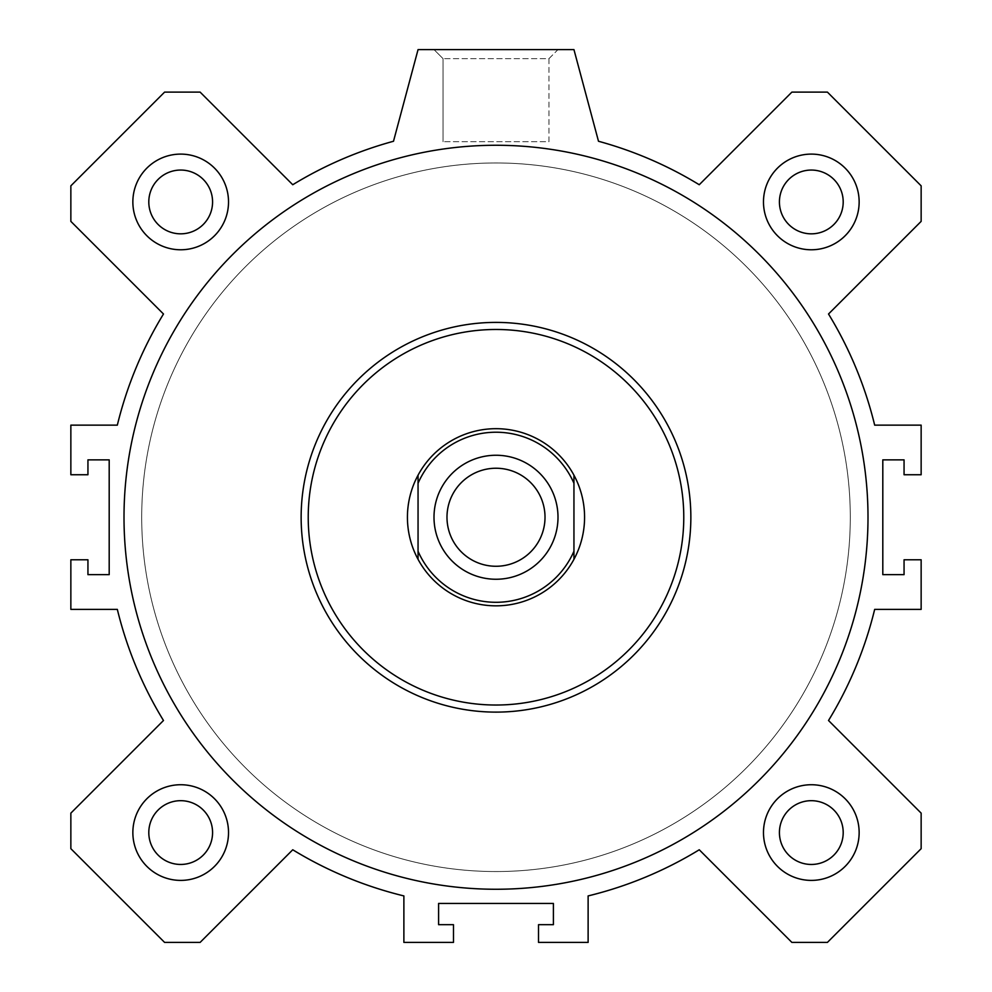 <?xml version="1.0" encoding="UTF-8"?>
<svg xmlns="http://www.w3.org/2000/svg" width="992" height="992" viewBox="0 0 992 992"><rect width="100%" height="100%" fill="white"/><g stroke="black" fill="none" stroke-linecap="round" stroke-linejoin="round"><path stroke-width="0.74" stroke-dasharray="4.96 3.72" d="M301.146 517.254A194.854 194.854 0 0 1 593.427 348.502A194.854 194.854 0 0 1 593.427 686.005A194.854 194.854 0 0 1 301.146 517.254A194.854 194.854 0 0 1 593.427 348.502A194.854 194.854 0 0 1 593.427 686.005A194.854 194.854 0 0 1 301.146 517.254M124 517.254A372 372 0 0 0 682 839.418A372 372 0 0 0 682 195.102A372 372 0 0 0 124 517.254A372 372 0 0 0 682 839.418A372 372 0 0 0 682 195.102A372 372 0 0 0 124 517.254M393.502 141.261L418.054 49.6L573.946 49.6L598.498 141.261A389.72 389.72 0 0 1 699.248 184.735L791.876 92.12L827.415 92.12L921.146 185.839L921.146 221.377L828.518 314.005A389.72 389.72 0 0 1 874.671 425.146L921.146 425.146L921.146 474.746L904.059 474.746L904.059 459.866L882.806 459.866L882.806 574.653L904.059 574.653L904.059 559.773L921.146 559.773L921.146 609.373L874.671 609.373A389.72 389.72 0 0 1 828.518 720.502L921.146 813.13L921.146 848.681L827.415 942.4L791.876 942.4L699.248 849.772A389.72 389.72 0 0 1 588.12 895.925L588.12 942.4L538.52 942.4L538.52 924.68L553.4 924.68L553.4 903.427L438.6 903.427L438.6 924.68L453.48 924.68L453.48 942.4L403.88 942.4L403.88 895.925A389.72 389.72 0 0 1 292.752 849.772L200.124 942.4L164.585 942.4L70.854 848.681L70.854 813.13L163.482 720.502A389.72 389.72 0 0 1 117.329 609.373L70.854 609.373L70.854 559.773L87.941 559.773L87.941 574.653L109.194 574.653L109.194 459.866L87.941 459.866L87.941 474.746L70.854 474.746L70.854 425.146L117.329 425.146A389.72 389.72 0 0 1 163.482 314.005L70.854 221.377L70.854 185.839L164.585 92.12L200.124 92.12L292.752 184.735A389.72 389.72 0 0 1 393.502 141.261M763.48 832.573A47.827 47.827 0 0 0 835.227 873.989A47.827 47.827 0 0 0 835.227 791.145A47.827 47.827 0 0 0 763.48 832.573A47.827 47.827 0 0 0 835.227 873.989A47.827 47.827 0 0 0 835.227 791.145A47.827 47.827 0 0 0 763.48 832.573M132.854 201.946A47.827 47.827 0 0 0 204.6 243.362A47.827 47.827 0 0 0 204.6 160.518A47.827 47.827 0 0 0 132.854 201.946A47.827 47.827 0 0 0 204.6 243.362A47.827 47.827 0 0 0 204.6 160.518A47.827 47.827 0 0 0 132.854 201.946M763.48 201.946A47.827 47.827 0 0 0 835.227 243.362A47.827 47.827 0 0 0 835.227 160.518A47.827 47.827 0 0 0 763.48 201.946A47.827 47.827 0 0 0 835.227 243.362A47.827 47.827 0 0 0 835.227 160.518A47.827 47.827 0 0 0 763.48 201.946M132.854 832.573A47.827 47.827 0 0 0 204.6 873.989A47.827 47.827 0 0 0 204.6 791.145A47.827 47.827 0 0 0 132.854 832.573A47.827 47.827 0 0 0 204.6 873.989A47.827 47.827 0 0 0 204.6 791.145A47.827 47.827 0 0 0 132.854 832.573M868 517.254A372 372 0 0 1 310 839.418A372 372 0 0 1 310 195.102A372 372 0 0 1 868 517.254M690.854 517.254A194.854 194.854 0 0 0 496 322.4A194.854 194.854 0 0 0 301.146 517.254A194.854 194.854 0 0 0 496 712.12A194.854 194.854 0 0 0 690.854 517.254M496 428.68A88.573 88.573 0 0 1 572.706 561.546A88.573 88.573 0 0 1 419.294 561.546A88.573 88.573 0 0 1 496 428.68A88.573 88.573 0 0 1 572.706 561.546A88.573 88.573 0 0 1 419.294 561.546A88.573 88.573 0 0 1 496 428.68A88.573 88.573 0 0 1 524.694 601.053A88.573 88.573 0 0 1 418.054 559.327A88.573 88.573 0 0 1 496 428.68M496 162.973A354.28 354.28 0 0 0 189.174 694.4A354.28 354.28 0 0 0 802.826 694.4A354.28 354.28 0 0 0 496 162.973A354.28 354.28 0 0 1 802.826 694.4A354.28 354.28 0 0 1 189.174 694.4A354.28 354.28 0 0 1 496 162.973M558 49.6L434 49.6L558 49.6L434 49.6L558 49.6L548.96 58.64L443.04 58.64L548.96 58.64L558 49.6M548.96 141.72L548.96 58.64L443.04 58.64L548.96 58.64L548.96 141.72L443.04 141.72L548.96 141.72M859.146 832.573A47.827 47.827 0 0 1 787.4 873.989A47.827 47.827 0 0 1 787.4 791.145A47.827 47.827 0 0 1 859.146 832.573M228.52 201.946A47.827 47.827 0 0 1 156.773 243.362A47.827 47.827 0 0 1 156.773 160.518A47.827 47.827 0 0 1 228.52 201.946M859.146 201.946A47.827 47.827 0 0 1 787.4 243.362A47.827 47.827 0 0 1 787.4 160.518A47.827 47.827 0 0 1 859.146 201.946M228.52 832.573A47.827 47.827 0 0 1 156.773 873.989A47.827 47.827 0 0 1 156.773 791.145A47.827 47.827 0 0 1 228.52 832.573M148.8 832.573A31.88 31.88 0 0 1 196.627 804.958A31.88 31.88 0 0 1 196.627 860.188A31.88 31.88 0 0 1 148.8 832.573M779.427 201.946A31.88 31.88 0 0 1 811.32 170.054A31.88 31.88 0 0 1 843.2 201.946A31.88 31.88 0 0 1 811.32 233.827A31.88 31.88 0 0 1 779.427 201.946M148.8 201.946A31.88 31.88 0 0 1 196.627 174.332A31.88 31.88 0 0 1 196.627 229.561A31.88 31.88 0 0 1 148.8 201.946M779.427 832.573A31.88 31.88 0 0 1 811.32 800.68A31.88 31.88 0 0 1 843.2 832.573A31.88 31.88 0 0 1 811.32 864.454A31.88 31.88 0 0 1 779.427 832.573M496 871.546A354.28 354.28 0 0 0 802.826 340.12A354.28 354.28 0 0 0 189.174 340.12A354.28 354.28 0 0 0 496 871.546A354.28 354.28 0 0 1 189.174 340.12A354.28 354.28 0 0 1 802.826 340.12A354.28 354.28 0 0 1 496 871.546M418.054 475.193L418.054 559.327M573.946 559.327L573.946 475.193M496 468.236A49.017 49.017 0 0 0 453.555 541.768A49.017 49.017 0 0 0 538.445 541.768A49.017 49.017 0 0 0 496 468.236M443.04 58.64L434 49.6L443.04 58.64L443.04 141.72L443.04 58.64"/><path stroke-width="1.49" d="M868 517.254A372 372 0 0 1 310 839.418A372 372 0 0 1 310 195.102A372 372 0 0 1 868 517.254M496 329.48A187.773 187.773 0 0 1 658.614 611.146A187.773 187.773 0 0 1 333.386 611.146A187.773 187.773 0 0 1 496 329.48M496 322.4A194.854 194.854 0 0 1 664.752 614.68A194.854 194.854 0 0 1 327.248 614.68A194.854 194.854 0 0 1 496 322.4M859.146 832.573A47.827 47.827 0 0 1 787.4 873.989A47.827 47.827 0 0 1 787.4 791.145A47.827 47.827 0 0 1 859.146 832.573M843.2 832.573A31.88 31.88 0 0 0 795.373 804.958A31.88 31.88 0 0 0 795.373 860.188A31.88 31.88 0 0 0 843.2 832.573M228.52 201.946A47.827 47.827 0 0 1 156.773 243.362A47.827 47.827 0 0 1 156.773 160.518A47.827 47.827 0 0 1 228.52 201.946M212.573 201.946A31.88 31.88 0 0 0 180.68 170.054A31.88 31.88 0 0 0 148.8 201.946A31.88 31.88 0 0 0 180.68 233.827A31.88 31.88 0 0 0 212.573 201.946M859.146 201.946A47.827 47.827 0 0 1 787.4 243.362A47.827 47.827 0 0 1 787.4 160.518A47.827 47.827 0 0 1 859.146 201.946M843.2 201.946A31.88 31.88 0 0 0 795.373 174.332A31.88 31.88 0 0 0 795.373 229.561A31.88 31.88 0 0 0 843.2 201.946M228.52 832.573A47.827 47.827 0 0 1 156.773 873.989A47.827 47.827 0 0 1 156.773 791.145A47.827 47.827 0 0 1 228.52 832.573M212.573 832.573A31.88 31.88 0 0 0 180.68 800.68A31.88 31.88 0 0 0 148.8 832.573A31.88 31.88 0 0 0 180.68 864.454A31.88 31.88 0 0 0 212.573 832.573M393.502 141.261L418.054 49.6L573.946 49.6L598.498 141.261A389.72 389.72 0 0 1 699.248 184.735L791.876 92.12L827.415 92.12L921.146 185.839L921.146 221.377L828.518 314.005A389.72 389.72 0 0 1 874.671 425.146L921.146 425.146L921.146 474.746L904.059 474.746L904.059 459.866L882.806 459.866L882.806 574.653L904.059 574.653L904.059 559.773L921.146 559.773L921.146 609.373L874.671 609.373A389.72 389.72 0 0 1 828.518 720.502L921.146 813.13L921.146 848.681L827.415 942.4L791.876 942.4L699.248 849.772A389.72 389.72 0 0 1 588.12 895.925L588.12 942.4L538.52 942.4L538.52 924.68L553.4 924.68L553.4 903.427L438.6 903.427L438.6 924.68L453.48 924.68L453.48 942.4L403.88 942.4L403.88 895.925A389.72 389.72 0 0 1 292.752 849.772L200.124 942.4L164.585 942.4L70.854 848.681L70.854 813.13L163.482 720.502A389.72 389.72 0 0 1 117.329 609.373L70.854 609.373L70.854 559.773L87.941 559.773L87.941 574.653L109.194 574.653L109.194 459.866L87.941 459.866L87.941 474.746L70.854 474.746L70.854 425.146L117.329 425.146A389.72 389.72 0 0 1 163.482 314.005L70.854 221.377L70.854 185.839L164.585 92.12L200.124 92.12L292.752 184.735A389.72 389.72 0 0 1 393.502 141.261M418.054 559.327A88.573 88.573 0 0 1 418.054 475.193L418.054 559.327A88.573 88.573 0 0 0 573.946 559.327L573.946 475.193A88.573 88.573 0 0 1 573.946 559.327M573.946 475.193A88.573 88.573 0 0 0 418.054 475.193M418.054 483.278A85.027 85.027 0 0 1 573.946 483.278M573.946 551.242A85.027 85.027 0 0 1 418.054 551.242M496 455.254A62 62 0 0 1 549.692 548.254A62 62 0 0 1 442.308 548.254A62 62 0 0 1 496 455.254M496 468.236A49.017 49.017 0 0 0 453.555 541.768A49.017 49.017 0 0 0 538.445 541.768A49.017 49.017 0 0 0 496 468.236"/></g></svg>
